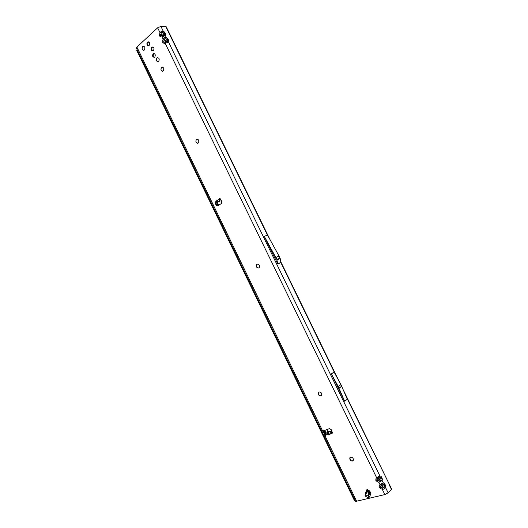 <?xml version="1.0" encoding="UTF-8"?>
<svg xmlns="http://www.w3.org/2000/svg" width="528" height="528" viewBox="0 0 528 528"><rect width="100%" height="100%" fill="white"/><g stroke="black" fill="none" stroke-linecap="round" stroke-linejoin="round"><path stroke-width="0.79" d="M353.034 460.72L351.569 460.931L350.546 460.271L349.84 457.882L350.183 457.354M321.222 395.683L320.951 395.822C319.011 395.809 318.14 394.772 318.344 392.7L318.793 392.139M258.72 267.98C256.76 267.887 256.04 266.765 256.562 264.627L257.195 264.092M197.729 143.299C195.901 142.765 195.446 141.517 196.35 139.557L197.063 139.168M162.558 71.287C160.849 70.534 160.519 69.234 161.568 67.373L162.294 67.063M157.931 61.802C156.248 61.043 155.932 59.737 156.968 57.882L157.714 57.572M143.629 50.292C142.006 49.533 141.695 48.239 142.692 46.411L143.451 46.088M350.638 457.109C352.546 457.182 353.456 458.205 353.377 460.192L352.532 461.003C350.618 460.924 349.708 459.895 349.8 457.915L350.638 457.109M319.051 392.007C320.984 392.007 321.856 393.05 321.664 395.122L320.912 395.848C318.971 395.835 318.107 394.799 318.305 392.726L319.051 392.007M257.017 264.172C259.05 264.066 259.829 265.155 259.347 267.439L258.839 267.92C256.799 268.019 256.027 266.924 256.516 264.647L257.017 264.172M196.475 139.412C198.634 139.234 199.287 140.402 198.442 142.903L198.257 143.068C196.093 143.227 195.446 142.058 196.304 139.564L196.475 139.412M161.522 67.373L161.568 67.333C163.746 67.201 164.314 68.422 163.271 70.983L163.238 71.009C161.06 71.155 160.486 69.94 161.522 67.373M153.041 51.005C151.661 49.995 151.47 48.708 152.447 47.157L152.876 46.893M151.714 47.157L151.82 47.065C153.938 46.999 154.486 48.226 153.457 50.747L153.358 50.833C151.239 50.912 150.691 49.691 151.714 47.157M142.646 46.411L142.771 46.306C144.844 46.266 145.378 47.487 144.375 49.975L144.263 50.068C142.184 50.12 141.643 48.899 142.646 46.411M156.922 57.889L156.994 57.823C159.146 57.724 159.707 58.945 158.671 61.486L158.605 61.538C156.453 61.657 155.885 60.436 156.922 57.889M154.387 57.4C153.074 56.43 152.882 55.202 153.826 53.731L154.202 53.493M153.087 53.737L153.173 53.665C155.212 53.585 155.74 54.754 154.757 57.169L154.678 57.235C152.638 57.328 152.11 56.159 153.087 53.737M147.563 41.989C149.563 41.943 150.077 43.124 149.101 45.52L148.995 45.613C146.989 45.672 146.467 44.497 147.437 42.088L148.401 42.082M215.794 201.676L216.883 200.785L216.698 200.02L217.219 200.508L219.364 198.673L220.499 198.957L221.767 201.577L221.437 203.491L217.76 205.867L216.19 205.194L215.087 202.917L215.147 201.854L215.794 201.676L217.371 202.455L220.123 201.01L219.265 198.838L220.037 198.502L219.364 198.673M216.883 200.785L218.13 201.762L219.483 201.287L218.605 201.373L217.219 200.508M378.246 476.533L378.583 477.352L379.46 477.213L379.876 475.886L376.583 477.616L375.883 478.889L375.857 480.447L376.801 480.071L377.157 479.332L375.883 478.889M381.632 483.496L381.968 484.308L382.846 484.169L383.262 482.836L379.969 484.572L378.86 482.302L382.153 480.572L382.358 478.942L381.018 476.197L380.602 477.523L381.328 477.688L381.077 478.5L377.632 480.315L376.801 480.071M380.18 487.021L380.543 486.281L379.262 485.839L379.243 487.397L381.018 487.265L380.602 488.598L382.252 489.265C383.816 489.317 384.912 488.737 385.546 487.529L384.265 487.087L382.668 487.931L381.018 487.265L384.463 485.45L384.265 487.087M384.714 484.631L384.463 485.45L385.737 485.885L384.397 483.133L383.981 484.466L384.714 484.631M164.564 37.726L164.974 38.696L165.944 38.821L166.386 37.646L164.564 37.726L163.106 39.046L162.664 40.735L162.756 42.464L163.588 41.956L163.898 41.184L162.664 40.735M379.46 477.213L380.602 477.523L377.157 479.332L377.857 478.058L376.583 477.616L165.205 43.355L168.485 41.95L169.006 41.072L167.779 38.544L167.33 39.712L168.102 40.016L167.772 40.616L164.34 42.088L163.588 41.956M161.456 31.337L161.865 32.307L162.835 32.432L163.277 31.264L161.456 31.337L159.997 32.663L159.555 34.353L159.654 36.089L160.479 35.574L160.796 34.808L159.555 34.353M165.944 38.821L167.33 39.712L163.898 41.184L164.347 39.501L163.106 39.046L162.096 36.967L165.376 35.561L165.898 34.69L164.67 32.168L164.221 33.343L164.993 33.647L164.663 34.241L161.231 35.706L160.479 35.574M332.627 433.006L331.96 432.709L331.406 433.145L331.115 432.359L331.907 431.039M331.742 430.696L328.106 431.891L326.185 433.145L325.644 435.567L324.555 434.953L323.149 431.053L329.452 428.63L331.214 429.614L332.6 433.085L329.941 433.627L330.007 434.399L328.079 435.026L327.479 434.425L327.426 432.736L328.654 431.957L328.079 435.026M326.007 435.158L325.109 434.511L323.803 431.805L323.756 430.518L326.007 435.158M366.736 490.274L366.993 489.423L369.778 491.06L370.788 493.317L369.666 497.039L367.818 497.6L365.039 495.957L365.726 492.393L366.993 489.423M148.408 45.599L148.757 45.745M216.19 205.194L216.856 205.022L215.754 202.739L215.807 201.689M367.033 490.36L365.944 494.063M391.076 488.341L391.446 489.416L388.133 492.842L384.839 494.584L355.661 501.435L136.409 48.14L136.904 47.084L157.628 27.799L160.908 26.4L166.201 26.776M329.941 433.627L330.581 431.323L328.654 431.957M331.96 432.709L332.396 432.049M219.694 199.109L219.364 199.399M389.189 484.796L389.605 484.895L346.203 396.634M167.917 31L165.746 26.545M264.264 236.273L276.85 259.387L277.728 263.908L264.264 236.273L267.551 235.145L279.14 256.199L280.229 258.608L280.87 262.64L335.445 374.57M344.652 401.254L347.325 399.254L340.949 384.595L334.066 372.062L331.327 373.903L338.237 386.509L344.652 401.254L331.327 373.903M355.139 500.359L354.341 500.339L136.732 50.371L137.122 49.625M216.586 201.029L218.651 205.293M327.175 429.383L328.35 431.805M216.625 202.297L218.216 205.577M326.674 429.548L327.855 431.983M162.096 36.967L162.538 35.792L161.231 35.706L160.783 36.881L162.096 36.967M167.779 38.544L166.386 37.646L165.376 35.561L164.135 35.112L162.538 35.792M162.835 32.432L164.221 33.343L160.796 34.808L161.238 33.119L159.997 32.663L157.628 27.799M165.898 34.69L164.663 34.241L164.135 35.112M165.205 43.355L165.653 42.181L164.34 42.088L163.891 43.263L165.205 43.355M381.018 476.197L379.876 475.886L168.485 41.95L167.244 41.494L165.653 42.181M169.006 41.072L167.772 40.616L167.244 41.494M384.839 494.584L382.252 489.265L382.668 487.931M382.846 484.169L383.981 484.466L380.543 486.281L381.249 485.014L379.969 484.572L379.262 485.839M378.86 482.302L379.276 480.968L377.632 480.315L377.216 481.642L378.86 482.302M384.397 483.133L383.262 482.836L382.153 480.572L380.879 480.13L379.276 480.968M382.358 478.942L381.077 478.5L380.879 480.13M219.787 198.898L220.11 200.224L218.711 201.366M331.855 432.597L331.115 432.359M365.039 495.957L365.607 494.67L368.379 496.307L368.735 495.997L369.666 497.039M366.934 490.215L369.719 491.852L368.57 491.627L368.32 492.459L368.676 492.4L368.735 495.997L369.857 492.274L366.934 490.215L367.462 490.981L365.607 494.67M369.778 491.06L369.778 491.878L367.462 490.987L370.788 493.317M367.211 491.812L368.32 492.459L368.379 496.307L367.818 497.6M147.233 43.243L147.022 44.458L147.589 45.408L149.107 45.474L149.609 43.553L148.434 41.877M148.454 41.857L149.391 42.603M147.596 45.461L147.107 44.411M148.13 42.273L147.385 42.24L148.408 42.002M148.328 45.547L147.583 45.448L146.929 43.283L147.002 44.477M217.147 200.422L216.671 200.204M356.75 501.508L324.555 434.953L325.109 434.511M326.027 434.9L327.479 434.425M379.243 487.397L380.602 488.598M375.857 480.447L377.216 481.642M162.756 42.464L163.891 43.263M159.654 36.089L160.783 36.881M136.904 47.084L323.242 432.241L323.803 431.805M330.165 431.838L331.412 431.429M326.185 433.145L327.426 432.736M217.371 202.455L218.269 201.729M267.472 235.171L167.594 30.34M277.728 263.908L280.87 262.64M164.67 32.168L163.277 31.264L160.908 26.4M388.133 492.842L385.546 487.529L385.737 485.885M391.446 489.416L389.426 485.272M136.963 49.79L354.915 500.405M326.086 433.244L324.628 430.228M161.238 33.119L161.865 32.307M164.347 39.501L164.974 38.696M381.249 485.014L381.968 484.308M377.857 478.058L378.583 477.352M277.688 263.782L280.903 262.489M277.009 259.875L280.229 258.608M276.85 259.387L280.071 258.119M275.906 257.453L279.14 256.199M275.867 257.374L279.094 256.12M339.062 388.212L341.768 386.285M339.022 388.126L341.728 386.199M338.237 386.509L340.949 384.595M338.191 386.423L340.903 384.509M215.087 202.917L215.754 202.739M368.676 492.4L368.775 492.07M368.9 491.693L368.775 492.043M366.049 492.855L365.528 493.37M366.062 492.644L365.541 493.159M366.439 491.383L365.917 491.898M366.538 491.225L366.016 491.733M148.645 45.731L149.417 45.071M147.596 42.042L147.226 43.243M148.17 45.481L148.632 45.547L148.328 45.342M149.714 44.035L149.675 44.385M149.127 42.55L149.186 43.032M149.279 44.464L149.279 44.953M147.827 45.632L148.639 45.58M151.82 47.065L152.559 47.065M153.173 53.665L153.912 53.658M217.252 202.475L218.13 201.762M218.605 201.373L220.037 200.204M391.611 489.02L343.609 390.581M338.633 380.378L280.771 261.723M269.841 239.303L166.188 26.743M324.106 430.399L325.882 434.082M215.147 201.854L215.8 201.683M323.149 431.053L323.71 430.617M366.247 491.878L365.726 492.393"/></g></svg>
